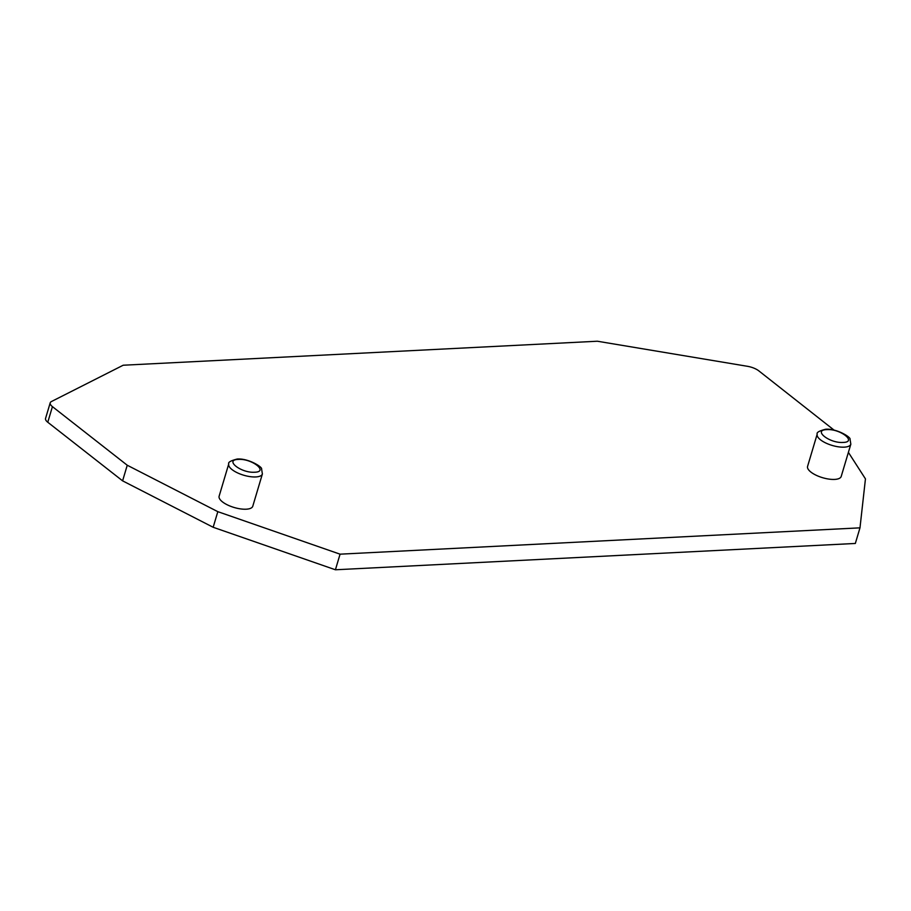 <?xml version="1.0" encoding="UTF-8"?>
<svg xmlns="http://www.w3.org/2000/svg" width="911" height="911" viewBox="0 0 911 911"><rect width="100%" height="100%" fill="white"/><g stroke="black" fill="none" stroke-linecap="round" stroke-linejoin="round"><path stroke-width="1.37" d="M122.598 480.849L213.163 527.275L217.82 511.663L127.244 465.236L122.598 480.849L47.771 422.248A11.706 4.373 16.6 0 1 45.55 418.445L50.207 402.833A11.706 4.373 16.6 0 1 51.437 401.535L123.179 365.231L597.354 341.226L747.464 366.302A11.706 4.373 16.6 0 1 758.84 370.879L834.077 430.117M848.392 452.368L865.45 478.879L859.984 527.845L340.065 554.173L217.82 511.663M50.207 402.833A11.706 4.373 16.6 0 0 52.428 406.636L127.244 465.236M213.163 527.275L335.419 569.774L340.065 554.173M335.419 569.774L855.338 543.457L859.984 527.845M262.402 473.914A17.56 6.548 -163.4 0 1 262.391 473.948L252.78 506.209A17.56 6.548 -163.4 0 1 246.175 509.203A17.56 6.548 -163.4 0 1 227.591 504.979A17.56 6.548 -163.4 0 1 219.13 496.176L228.741 463.927A17.56 6.548 -163.4 0 1 228.752 463.893M850.851 444.124A17.56 6.548 -163.4 0 1 850.84 444.169L841.217 476.419A17.56 6.548 -163.4 0 1 834.624 479.414A17.56 6.548 -163.4 0 1 816.04 475.189A17.56 6.548 -163.4 0 1 807.579 466.386L817.19 434.137A17.56 6.548 -163.4 0 1 817.201 434.103M238.318 459.417C224.106 459.748 240.88 473.116 254.454 472.228C269.155 472.046 251.948 458.347 238.318 459.417M826.767 429.628C812.544 429.958 829.329 443.327 842.903 442.439C857.593 442.256 840.397 428.557 826.767 429.628M47.771 422.248L52.428 406.636M255.786 476.943A17.56 6.548 -163.4 0 1 237.213 472.729A17.56 6.548 -163.4 0 1 228.741 463.927C227.898 462.31 230.722 460.681 237.213 459.03C248.418 458.165 262.584 467.149 261.594 468.96L262.379 473.982A17.56 6.548 -163.4 0 1 255.786 476.943M844.235 447.153A17.56 6.548 -163.4 0 1 825.662 442.94A17.56 6.548 -163.4 0 1 817.19 434.137C816.347 432.52 819.171 430.892 825.662 429.24C836.856 428.375 851.033 437.36 850.043 439.17L850.828 444.192A17.56 6.548 -163.4 0 1 850.828 444.192A17.56 6.548 -163.4 0 1 844.235 447.153"/></g></svg>
